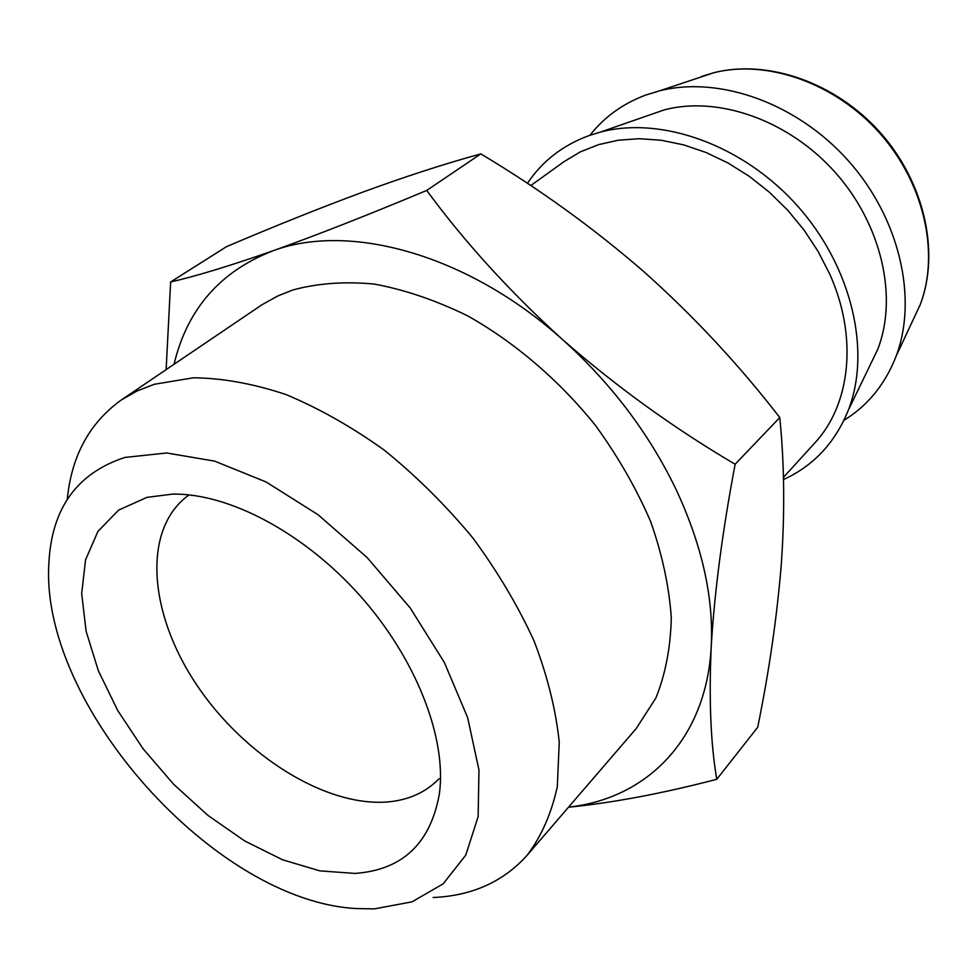 <?xml version="1.0" encoding="UTF-8"?>
<svg xmlns="http://www.w3.org/2000/svg" width="978" height="978" viewBox="0 0 978 978"><rect width="100%" height="100%" fill="white"/><g stroke="black" fill="none" stroke-linecap="round" stroke-linejoin="round"><path stroke-width="1.47" d="M124.915 457.435C77.005 473.12 51.675 508.315 48.9 562.998C39.536 704.686 214.928 901.569 356.75 908.574L374.427 908.868L412.031 901.838L443.132 883.855L465.748 855.163L478.132 816.679L478.976 770.028L467.643 717.595L444.33 662.412L410.149 607.888L367.141 557.57L318.058 514.721L266.126 481.983L214.647 461.127L166.7 452.985L124.915 457.435M67.25 499.44C71.516 455.87 89.585 422.692 121.419 399.916L137.006 391.004L154.341 384.268L193.497 377.789C222.385 378.083 253.143 383.645 285.772 394.464C318.938 408.291 351.872 426.921 384.55 450.357C416.42 476.225 445.772 505.32 472.606 537.643C497.399 571.201 517.888 605.675 534.11 641.042C547.521 676.214 555.895 709.918 559.233 742.155L557.326 786.544C551.531 813.317 541.457 836.239 527.105 855.298C503.315 881.777 471.983 895.848 433.095 897.511M146.981 497.35L172.593 494.11C228.607 493.083 303.865 532.668 360.051 595.724C416.225 658.793 446.885 738.109 439.415 793.635C430.589 843.476 402.386 870.078 354.843 873.427L319.818 870.86L282.569 859.796L244.744 840.982L207.947 815.42L173.632 784.27L143.13 748.818L117.678 710.468L98.362 670.749L86.113 631.25L81.675 593.695L85.551 559.832L97.934 531.409L118.631 510.088L146.981 497.35M189.109 494.88L187.336 496.164C142.03 530.761 149.059 613.976 196.48 684.563C243.608 755.358 325.527 807.143 387.887 801.923C408.731 800.065 425.797 792.339 439.073 778.745M527.105 855.298L636.189 728.573L655.896 697.962C665.492 674.123 670.615 647.375 671.287 617.741C669.196 586.861 662.338 554.832 650.676 521.641C636.336 488.401 617.851 456.225 595.223 425.1C558.817 379.977 514.514 342.153 467.398 315.723C435.785 300.283 404.745 289.732 374.293 284.072C344.769 281.273 317.593 283.253 292.789 290.001L277.899 295.918L262.006 304.72L121.419 399.916M843.928 420.344C867.889 405.552 885.286 384.134 896.141 356.102C917.975 298.498 899.699 218.351 848.329 160.747C797.021 103.093 719.515 75.722 659.771 90.771L645.822 95.025C622.986 103.546 604.367 116.957 589.954 135.245M645.896 116.26L664.172 109.903C718.207 95.538 788.708 120.135 835.224 172.421C881.814 224.647 898.134 297.52 877.645 349.537L869.222 366.958M783.476 479.55C813.5 465.858 835.102 442.789 848.268 410.32C871.41 351.383 851.985 267.018 797.547 205.991C743.182 144.891 661.617 115.881 600.419 132.091L588.964 135.6C562.741 145.257 542.228 161.187 527.399 183.387M675.798 488.878C648.695 432.912 611.018 383.205 562.741 339.757C616.568 386.799 674.025 428.303 735.138 464.244C722.436 531.298 714.466 592.057 711.226 646.531C713.769 597.338 701.96 544.783 675.798 488.878M530.736 185.6L563.915 161.725L580.333 151.871L598.585 144.634L618.377 140.196L639.404 138.705L661.299 140.257L683.659 144.866L706.092 152.507L728.133 163.069L749.38 176.395L769.38 192.226L787.767 210.282L804.148 230.197L818.207 251.59L829.699 274.023C858.195 337.288 850.432 404.916 814.625 443.156L783.427 477.411M166.138 369.623L170.637 281.97C195.747 276.273 229.72 265.93 272.569 250.943C316.725 235.148 368.107 214.989 426.726 190.429C464.66 242.116 509.99 291.884 562.741 339.757C467.814 254.304 349.158 222.055 272.569 250.943C219.952 271.578 187.116 309.354 174.06 364.256M568.573 807.119C646.36 798.696 706.458 739.955 711.226 646.531C708.867 699.783 710.713 744.038 716.776 779.295C662.326 793.488 612.9 802.791 568.487 807.229M735.138 464.244L779.772 417.533C738.977 364.745 693.671 316.126 643.842 271.664C593.267 227.85 538.927 188.583 480.809 153.888L426.726 190.429M480.809 153.888C444.929 163.729 405.699 176.431 363.131 191.994C319.769 208.069 274.207 226.309 226.444 246.701L170.637 281.97M716.776 779.295L757.718 727.241C769.087 671.531 776.923 617.411 781.251 564.917C784.931 513.12 784.442 463.988 779.772 417.533M912.034 322.141L920.298 304.5C939.797 253.155 924.161 182.996 879.54 132.947C834.955 82.861 767.07 59.255 713.818 72.714L701.373 76.516M896.141 356.102L920.298 304.5C940.127 252.373 924.528 182.25 880.127 132.433C835.738 82.592 767.889 59.022 713.818 72.714L659.771 90.771M664.172 109.903L600.419 132.091M877.645 349.537L848.268 410.32"/></g></svg>
